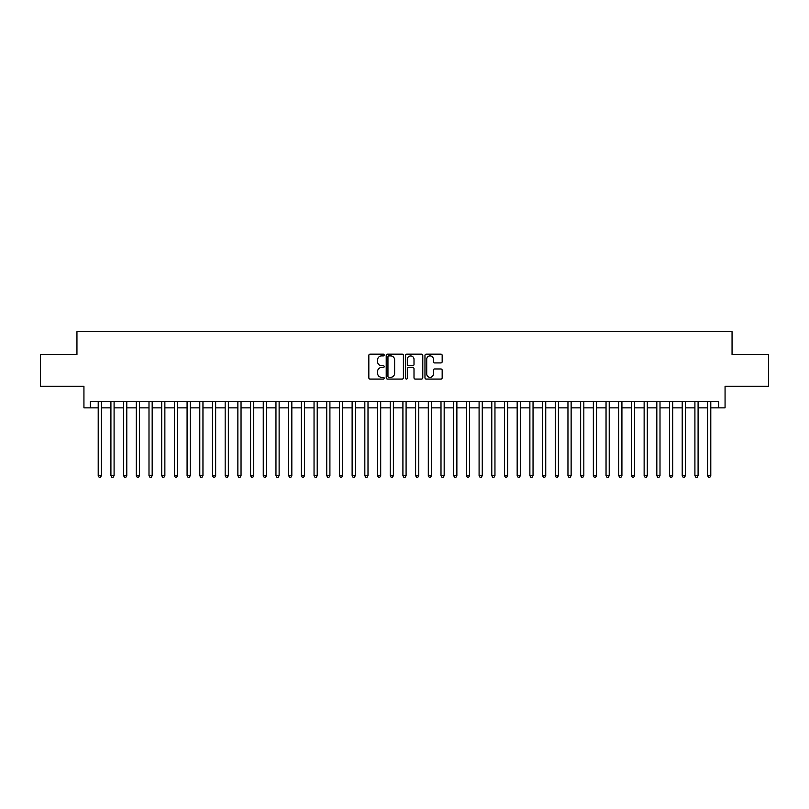<?xml version="1.0" encoding="UTF-8"?>
<svg xmlns="http://www.w3.org/2000/svg" width="809" height="809" viewBox="0 0 809 809"><rect width="100%" height="100%" fill="white"/><g stroke="black" fill="none" stroke-linecap="round" stroke-linejoin="round"><path stroke-width="1.21" d="M384.184 355.009A0.87 0.87 0 0 0 383.314 354.14L370.077 354.14A1.244 1.244 0 0 0 368.833 355.384L368.833 377.823A1.244 1.244 0 0 0 370.077 379.067L383.314 379.067A0.87 0.87 0 0 0 384.184 378.197A0.87 0.87 0 0 0 383.314 377.318L381.605 377.318A3.984 3.984 0 0 1 377.611 373.333L377.611 371.462A3.984 3.984 0 0 1 381.605 367.478L383.314 367.478A0.87 0.87 0 0 0 384.184 366.598A0.87 0.87 0 0 0 383.314 365.729L381.605 365.729A3.984 3.984 0 0 1 377.611 361.744L377.611 359.874A3.984 3.984 0 0 1 381.605 355.889L383.314 355.889A0.87 0.87 0 0 0 384.184 355.009M440.915 362.928A1.244 1.244 0 0 0 442.169 361.684L442.169 355.384A1.244 1.244 0 0 0 440.915 354.14L426.212 354.14A1.244 1.244 0 0 0 424.968 355.384L424.968 377.823A1.244 1.244 0 0 0 426.212 379.067L440.915 379.067A1.244 1.244 0 0 0 442.169 377.823L442.169 370.219A1.244 1.244 0 0 0 440.915 368.975L434.625 368.975A1.244 1.244 0 0 0 433.381 370.219L433.381 373.991A3.337 3.337 0 0 1 430.044 377.318A3.337 3.337 0 0 1 426.717 373.991L426.717 359.216A3.337 3.337 0 0 1 430.044 355.889A3.337 3.337 0 0 1 433.381 359.216L433.381 361.684A1.244 1.244 0 0 0 434.625 362.928L440.915 362.928M90.284 407.867L90.284 401.517L718.716 401.517L718.716 407.867L725.066 407.867L725.066 386.277L768.55 386.277L768.55 354.544L732.054 354.544L732.054 331.69L76.946 331.69L76.946 354.544L40.45 354.544L40.45 386.277L83.934 386.277L83.934 407.867L98.213 407.867M403.408 355.384A1.244 1.244 0 0 0 402.164 354.14L387.46 354.14A1.244 1.244 0 0 0 386.217 355.384L386.217 377.823A1.244 1.244 0 0 0 387.46 379.067L402.164 379.067A1.244 1.244 0 0 0 403.408 377.823L403.408 355.384M406.836 354.14L421.54 354.14A1.244 1.244 0 0 1 422.783 355.384L422.783 377.823A1.244 1.244 0 0 1 421.54 379.067L415.25 379.067A1.244 1.244 0 0 1 414.006 377.823L414.006 368.722A1.244 1.244 0 0 0 412.752 367.478L408.585 367.478A1.244 1.244 0 0 0 407.332 368.722L407.332 378.197A0.87 0.87 0 0 1 406.462 379.067A0.87 0.87 0 0 1 405.592 378.197L405.592 355.384A1.244 1.244 0 0 1 406.836 354.14M101.388 407.867L110.914 407.867M114.089 407.867L123.605 407.867M126.78 407.867L136.306 407.867M139.482 407.867L148.998 407.867M152.173 407.867L161.699 407.867M164.864 407.867L174.39 407.867M177.565 407.867L187.081 407.867M190.257 407.867L199.783 407.867M202.958 407.867L212.474 407.867M215.649 407.867L225.175 407.867M228.35 407.867L237.866 407.867M241.042 407.867L250.568 407.867M253.743 407.867L263.259 407.867M266.434 407.867L275.96 407.867M279.125 407.867L288.651 407.867M291.827 407.867L301.342 407.867M304.518 407.867L314.044 407.867M317.219 407.867L326.735 407.867M329.91 407.867L339.436 407.867M342.611 407.867L352.127 407.867M355.303 407.867L364.829 407.867M368.004 407.867L377.52 407.867M380.695 407.867L390.221 407.867M393.386 407.867L402.912 407.867M406.088 407.867L415.614 407.867M418.779 407.867L428.305 407.867M431.48 407.867L440.996 407.867M444.171 407.867L453.697 407.867M456.873 407.867L466.388 407.867M469.564 407.867L479.09 407.867M482.265 407.867L491.781 407.867M494.956 407.867L504.482 407.867M507.658 407.867L517.173 407.867M520.349 407.867L529.875 407.867M533.04 407.867L542.566 407.867M545.741 407.867L555.257 407.867M558.432 407.867L567.958 407.867M571.134 407.867L580.65 407.867M583.825 407.867L593.351 407.867M596.526 407.867L606.042 407.867M609.217 407.867L618.743 407.867M621.919 407.867L631.435 407.867M634.61 407.867L644.136 407.867M647.301 407.867L656.827 407.867M660.002 407.867L669.518 407.867M672.694 407.867L682.22 407.867M685.395 407.867L694.911 407.867M698.086 407.867L707.612 407.867M710.787 407.867L718.716 407.867M388.826 355.889A0.87 0.87 0 0 0 387.956 356.759L387.956 376.448A0.87 0.87 0 0 0 388.826 377.318L390.636 377.318A3.984 3.984 0 0 0 394.62 373.333L394.62 359.874A3.984 3.984 0 0 0 390.636 355.889L388.826 355.889M414.006 359.287A3.337 3.337 0 0 0 410.669 355.95A3.337 3.337 0 0 0 407.332 359.287L407.332 364.485A1.244 1.244 0 0 0 408.585 365.729L412.752 365.729A1.244 1.244 0 0 0 414.006 364.485L414.006 359.287M101.388 401.517L101.388 475.662L98.213 475.662L98.213 401.517M101.388 475.662L100.437 477.31L99.163 477.31L98.213 475.662M114.089 401.517L114.089 475.662L110.914 475.662L110.914 401.517M114.089 475.662L113.129 477.31L111.864 477.31L110.914 475.662M126.78 401.517L126.78 475.662L123.605 475.662L123.605 401.517M126.78 475.662L125.83 477.31L124.556 477.31L123.605 475.662M139.482 401.517L139.482 475.662L136.306 475.662L136.306 401.517M139.482 475.662L138.521 477.31L137.257 477.31L136.306 475.662M152.173 401.517L152.173 475.662L148.998 475.662L148.998 401.517M152.173 475.662L151.222 477.31L149.948 477.31L148.998 475.662M164.864 401.517L164.864 475.662L161.699 475.662L161.699 401.517M164.864 475.662L163.914 477.31L162.649 477.31L161.699 475.662M177.565 401.517L177.565 475.662L174.39 475.662L174.39 401.517M177.565 475.662L176.615 477.31L175.341 477.31L174.39 475.662M190.257 401.517L190.257 475.662L187.081 475.662L187.081 401.517M190.257 475.662L189.306 477.31L188.042 477.31L187.081 475.662M202.958 401.517L202.958 475.662L199.783 475.662L199.783 401.517M202.958 475.662L202.007 477.31L200.733 477.31L199.783 475.662M215.649 401.517L215.649 475.662L212.474 475.662L212.474 401.517M215.649 475.662L214.698 477.31L213.424 477.31L212.474 475.662M228.35 401.517L228.35 475.662L225.175 475.662L225.175 401.517M228.35 475.662L227.39 477.31L226.126 477.31L225.175 475.662M241.042 401.517L241.042 475.662L237.866 475.662L237.866 401.517M241.042 475.662L240.091 477.31L238.817 477.31L237.866 475.662M253.743 401.517L253.743 475.662L250.568 475.662L250.568 401.517M253.743 475.662L252.782 477.31L251.518 477.31L250.568 475.662M266.434 401.517L266.434 475.662L263.259 475.662L263.259 401.517M266.434 475.662L265.483 477.31L264.209 477.31L263.259 475.662M279.125 401.517L279.125 475.662L275.96 475.662L275.96 401.517M279.125 475.662L278.175 477.31L276.911 477.31L275.96 475.662M291.827 401.517L291.827 475.662L288.651 475.662L288.651 401.517M291.827 475.662L290.876 477.31L289.602 477.31L288.651 475.662M304.518 401.517L304.518 475.662L301.342 475.662L301.342 401.517M304.518 475.662L303.567 477.31L302.303 477.31L301.342 475.662M317.219 401.517L317.219 475.662L314.044 475.662L314.044 401.517M317.219 475.662L316.268 477.31L314.994 477.31L314.044 475.662M329.91 401.517L329.91 475.662L326.735 475.662L326.735 401.517M329.91 475.662L328.96 477.31L327.696 477.31L326.735 475.662M342.611 401.517L342.611 475.662L339.436 475.662L339.436 401.517M342.611 475.662L341.661 477.31L340.387 477.31L339.436 475.662M355.303 401.517L355.303 475.662L352.127 475.662L352.127 401.517M355.303 475.662L354.352 477.31L353.078 477.31L352.127 475.662M368.004 401.517L368.004 475.662L364.829 475.662L364.829 401.517M368.004 475.662L367.043 477.31L365.779 477.31L364.829 475.662M380.695 401.517L380.695 475.662L377.52 475.662L377.52 401.517M380.695 475.662L379.745 477.31L378.47 477.31L377.52 475.662M393.386 401.517L393.386 475.662L390.221 475.662L390.221 401.517M393.386 475.662L392.436 477.31L391.172 477.31L390.221 475.662M406.088 401.517L406.088 475.662L402.912 475.662L402.912 401.517M406.088 475.662L405.137 477.31L403.863 477.31L402.912 475.662M418.779 401.517L418.779 475.662L415.614 475.662L415.614 401.517M418.779 475.662L417.828 477.31L416.564 477.31L415.614 475.662M431.48 401.517L431.48 475.662L428.305 475.662L428.305 401.517M431.48 475.662L430.53 477.31L429.255 477.31L428.305 475.662M444.171 401.517L444.171 475.662L440.996 475.662L440.996 401.517M444.171 475.662L443.221 477.31L441.957 477.31L440.996 475.662M456.873 401.517L456.873 475.662L453.697 475.662L453.697 401.517M456.873 475.662L455.922 477.31L454.648 477.31L453.697 475.662M469.564 401.517L469.564 475.662L466.388 475.662L466.388 401.517M469.564 475.662L468.613 477.31L467.339 477.31L466.388 475.662M482.265 401.517L482.265 475.662L479.09 475.662L479.09 401.517M482.265 475.662L481.304 477.31L480.04 477.31L479.09 475.662M494.956 401.517L494.956 475.662L491.781 475.662L491.781 401.517M494.956 475.662L494.006 477.31L492.732 477.31L491.781 475.662M507.658 401.517L507.658 475.662L504.482 475.662L504.482 401.517M507.658 475.662L506.697 477.31L505.433 477.31L504.482 475.662M520.349 401.517L520.349 475.662L517.173 475.662L517.173 401.517M520.349 475.662L519.398 477.31L518.124 477.31L517.173 475.662M533.04 401.517L533.04 475.662L529.875 475.662L529.875 401.517M533.04 475.662L532.089 477.31L530.825 477.31L529.875 475.662M545.741 401.517L545.741 475.662L542.566 475.662L542.566 401.517M545.741 475.662L544.791 477.31L543.517 477.31L542.566 475.662M558.432 401.517L558.432 475.662L555.257 475.662L555.257 401.517M558.432 475.662L557.482 477.31L556.218 477.31L555.257 475.662M571.134 401.517L571.134 475.662L567.958 475.662L567.958 401.517M571.134 475.662L570.183 477.31L568.909 477.31L567.958 475.662M583.825 401.517L583.825 475.662L580.65 475.662L580.65 401.517M583.825 475.662L582.874 477.31L581.61 477.31L580.65 475.662M596.526 401.517L596.526 475.662L593.351 475.662L593.351 401.517M596.526 475.662L595.576 477.31L594.302 477.31L593.351 475.662M609.217 401.517L609.217 475.662L606.042 475.662L606.042 401.517M609.217 475.662L608.267 477.31L606.993 477.31L606.042 475.662M621.919 401.517L621.919 475.662L618.743 475.662L618.743 401.517M621.919 475.662L620.958 477.31L619.694 477.31L618.743 475.662M634.61 401.517L634.61 475.662L631.435 475.662L631.435 401.517M634.61 475.662L633.659 477.31L632.385 477.31L631.435 475.662M647.301 401.517L647.301 475.662L644.136 475.662L644.136 401.517M647.301 475.662L646.351 477.31L645.086 477.31L644.136 475.662M660.002 401.517L660.002 475.662L656.827 475.662L656.827 401.517M660.002 475.662L659.052 477.31L657.778 477.31L656.827 475.662M672.694 401.517L672.694 475.662L669.518 475.662L669.518 401.517M672.694 475.662L671.743 477.31L670.479 477.31L669.518 475.662M685.395 401.517L685.395 475.662L682.22 475.662L682.22 401.517M685.395 475.662L684.444 477.31L683.17 477.31L682.22 475.662M698.086 401.517L698.086 475.662L694.911 475.662L694.911 401.517M698.086 475.662L697.136 477.31L695.871 477.31L694.911 475.662M710.787 401.517L710.787 475.662L707.612 475.662L707.612 401.517M710.787 475.662L709.837 477.31L708.563 477.31L707.612 475.662"/></g></svg>
